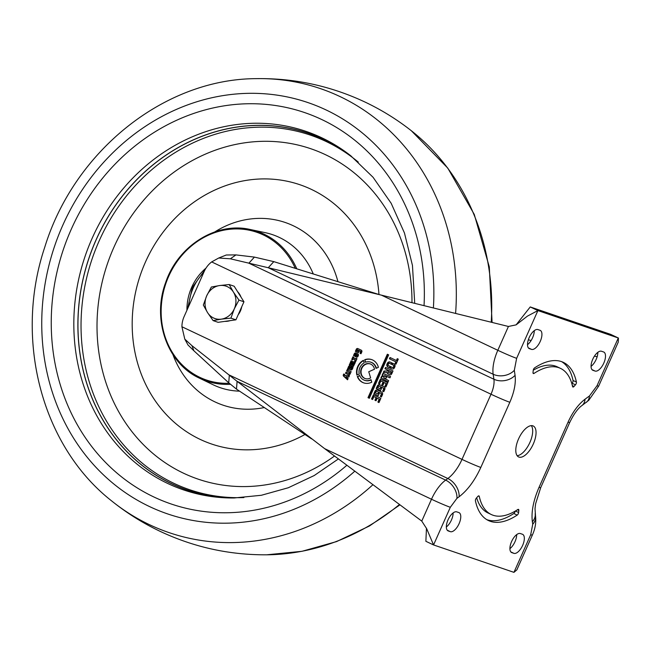 <?xml version="1.0" encoding="UTF-8"?>
<svg xmlns="http://www.w3.org/2000/svg" width="651" height="651" viewBox="0 0 651 651"><rect width="100%" height="100%" fill="white"/><g stroke="black" fill="none" stroke-linecap="round" stroke-linejoin="round"><path stroke-width="0.98" d="M561.479 361.598A87.511 39.662 115.3 0 0 534.658 367.823A2.091 0.952 115.3 0 0 533.226 370.427L533.014 372.486A2.091 0.952 115.3 0 0 533.348 373.528A2.091 0.952 115.3 0 0 534.032 373.397A80.854 36.643 -64.7 0 1 558.77 367.677A80.854 36.643 -64.7 0 1 560.527 368.393A80.854 36.643 -64.7 0 1 572.563 386.548A2.091 0.952 115.3 0 0 572.88 387.011A2.091 0.952 115.3 0 0 574.027 386.466L575.46 384.831A2.091 0.952 115.3 0 0 576.42 382.064A87.511 39.662 115.3 0 0 563.375 362.371A87.511 39.662 115.3 0 0 561.479 361.598M560.527 368.393L557.158 366.79A80.854 36.643 115.3 0 0 555.401 366.082A80.854 36.643 115.3 0 0 533.259 370.199M518.969 457.083A17.121 7.763 115.3 0 0 533.12 444.381A17.121 7.763 115.3 0 0 533.25 425.99A17.121 7.763 115.3 0 0 532.876 425.835A17.121 7.763 115.3 0 0 518.725 438.538A17.121 7.763 115.3 0 0 518.595 456.937A17.121 7.763 115.3 0 0 518.969 457.083M517.122 455.684A17.121 7.763 115.3 0 0 529.564 443.185A17.121 7.763 115.3 0 0 531.346 425.64M486.818 519.661A87.511 39.662 115.3 0 0 513.81 513.501L517.187 515.104A87.511 39.662 115.3 0 1 488.462 520.548A87.511 39.662 115.3 0 1 475.425 500.855A2.091 0.952 115.3 0 1 476.386 498.088L477.818 496.453A2.091 0.952 -64.7 0 1 478.924 495.891A2.091 0.952 -64.7 0 1 478.965 495.907A2.091 0.952 -64.7 0 1 479.274 496.379L478.404 495.964M476.662 497.779A80.854 36.643 115.3 0 0 487.941 512.931L491.318 514.534A80.854 36.643 -64.7 0 0 517.814 509.521A2.091 0.952 -64.7 0 1 518.456 509.375A2.091 0.952 -64.7 0 1 518.497 509.391A2.091 0.952 -64.7 0 1 518.831 510.441L518.619 512.5A2.091 0.952 115.3 0 1 517.187 515.104M354.022 364.804A0.627 0.561 108.8 0 1 354.347 364.47L355.234 362.656L351.141 360.719L350.702 361.712L353.688 363.128L353.412 363.811L350.401 362.387L350.018 363.25L353.005 364.666L352.728 365.349L349.717 363.925L349.27 364.934L352.427 366.432A1.09 0.976 -71.2 0 0 353.753 365.846L353.973 365.219A0.627 0.561 108.8 0 1 354.022 364.804M361.386 368.263A7.747 6.901 -71.2 0 0 365.13 378.556A7.747 6.901 -71.2 0 0 370.631 377.897L368.735 371.745L374.496 369.215A7.747 6.901 -71.2 0 0 370.134 363.885A7.747 6.901 -71.2 0 0 361.386 368.263M370.338 363.958A7.747 6.901 -71.2 0 0 361.801 368.401A7.747 6.901 -71.2 0 0 365.333 378.622M357.716 366.529A12.304 10.953 -71.2 0 0 356.878 375.098L359.23 374.073A9.57 8.52 108.8 0 1 359.922 367.571A9.57 8.52 108.8 0 1 364.186 362.827L363.413 360.32A12.304 10.953 -71.2 0 0 357.716 366.529M363.51 360.63A12.304 10.953 -71.2 0 0 358.123 366.668A12.304 10.953 -71.2 0 0 357.228 374.952M351.174 368.116A1.717 1.522 -71.2 0 0 348.415 366.806A1.717 1.522 -71.2 0 0 348.293 367.172L348.708 367.31L347.447 369.076L348.334 369.499L348.586 368.93L350.604 369.882A1.383 1.229 -71.2 0 0 352.321 369.15L353.045 367.53L352.11 367.083L351.442 368.588A0.529 0.472 108.8 0 1 350.979 368.93L350.962 368.482A1.717 1.522 -71.2 0 0 351.174 368.116M350.547 365.927A1.717 1.522 -71.2 0 0 348.708 367.31M491.318 514.534A80.854 36.643 -64.7 0 1 479.274 496.379M513.899 553.342A10.465 4.744 115.3 0 0 522.55 545.579A10.465 4.744 115.3 0 0 522.631 534.341A10.465 4.744 115.3 0 0 522.403 534.243L520.352 533.543A10.465 4.744 115.3 0 0 511.702 541.307A10.465 4.744 115.3 0 0 511.621 552.553A10.465 4.744 115.3 0 0 511.849 552.642L513.899 553.342L510.783 551.869M595.063 371.054A10.465 4.744 115.3 0 0 603.713 363.291A10.465 4.744 115.3 0 0 603.786 352.053A10.465 4.744 115.3 0 0 603.558 351.955L601.508 351.255A10.465 4.744 115.3 0 0 592.858 359.018A10.465 4.744 115.3 0 0 592.784 370.264A10.465 4.744 115.3 0 0 593.012 370.354L595.063 371.054L591.946 369.581M456.782 511.865A10.465 4.744 115.3 0 0 448.132 519.628A10.465 4.744 115.3 0 0 448.051 530.866A10.465 4.744 115.3 0 0 448.279 530.964L450.329 531.664A10.465 4.744 115.3 0 0 458.979 523.9A10.465 4.744 115.3 0 0 459.061 512.654A10.465 4.744 115.3 0 0 458.833 512.565L456.782 511.865M537.946 329.577A10.465 4.744 115.3 0 0 529.296 337.34A10.465 4.744 115.3 0 0 529.214 348.586A10.465 4.744 115.3 0 0 529.442 348.676L531.493 349.375A10.465 4.744 115.3 0 0 540.143 341.612A10.465 4.744 115.3 0 0 540.224 330.366A10.465 4.744 115.3 0 0 539.996 330.277L537.946 329.577M597.024 385.742A15.217 0.7 -156 0 0 598.668 386.124L618.263 342.1L618.45 338.048L610.622 334.354L530.24 306.938L537.905 310.568L618.287 337.983L597.024 385.742L589.472 395.946L585.054 399.185C578.422 404.271 572.758 411.92 568.063 422.133L539.052 487.298C533.372 500.456 531.143 511.938 532.363 521.752L532.738 524.218L530.703 534.699L513.94 572.351L433.558 544.936L450.321 507.284L456.929 498.357L459.11 496.762C467.589 490.26 474.823 480.487 480.82 467.434L509.831 402.269C514.274 391.975 516.015 382.983 515.063 375.31L514.314 370.313L516.642 358.327L537.905 310.568L527.424 316.126L516.113 324.865L508.423 326.468L497.82 350.287A15.217 0.7 24 0 0 516.642 358.327M513.81 513.501A2.091 0.952 115.3 0 0 515.218 511.125M575.46 384.831L572.091 383.236A2.091 0.952 115.3 0 0 573.043 380.461A87.511 39.662 115.3 0 0 561.65 361.663M509.904 548.647A10.465 4.744 115.3 0 0 516.682 534.617M591.059 366.358A10.465 4.744 115.3 0 0 597.846 352.329M446.334 526.968A10.465 4.744 115.3 0 0 453.12 512.931M527.497 344.68A10.465 4.744 115.3 0 0 534.276 330.643M513.94 572.351L516.853 569.877L532.347 535.089A15.217 0.7 -156 0 1 530.703 534.699M508.423 326.468L381.372 295.131L497.82 350.287A30.434 13.793 115.3 0 0 493.165 374.252L493.914 379.248A19.025 8.626 -64.7 0 1 491.009 394.229L461.998 459.386A28.538 12.93 -64.7 0 1 447.839 478.518L445.658 480.113A28.538 12.93 115.3 0 0 431.499 499.244L421.767 521.101L426.69 528.734L433.558 544.936M426.47 528.173L425.868 541.298L433.192 544.765M530.24 306.938L516.113 324.865M381.372 295.131L268.253 267.732L273.811 261.637L379.663 294.716M459.11 496.762A15.217 10.4 53.8 0 0 447.839 478.518L229.339 375.033L228.721 382.804L236.484 389.119L237.102 381.34L191.955 345.681L184.778 339.106L181.914 326.745A22.826 20.319 108.8 0 1 184.119 316.573L204.219 271.434A22.826 20.319 108.8 0 1 211.656 261.922L218.728 258.008L230.364 258.797L268.253 267.732L493.165 374.252A15.217 11.238 -8.5 0 0 514.314 370.313M352.728 365.349L353.143 365.488L353.005 364.666M357.293 376.457A12.304 10.953 -71.2 0 0 363.657 382.869A12.304 10.953 -71.2 0 0 371.77 382.17L370.997 379.655A9.57 8.52 108.8 0 1 364.544 380.282A9.57 8.52 108.8 0 1 359.637 375.432L357.7 376.595A12.304 10.953 -71.2 0 0 363.86 382.934M378.386 367.351A12.304 10.953 -71.2 0 0 371.607 359.572A12.304 10.953 -71.2 0 0 364.658 359.751L365.431 362.257A9.57 8.52 108.8 0 1 370.72 362.159A9.57 8.52 108.8 0 1 376.034 368.376L378.386 367.351M398.282 359.149L397.248 358.66L396.418 360.524L389.998 357.489L389.42 358.782L395.857 361.826L395.027 363.689L396.044 364.169L398.282 359.149M390.12 362.086A2.278 2.026 -71.2 0 0 387.353 363.299L387.003 364.08A2.278 2.026 -71.2 0 0 387.915 367.026L389.518 367.791L390.144 366.391L388.582 365.65A0.911 0.814 108.8 0 1 388.224 364.47L388.476 363.893A0.911 0.814 108.8 0 1 389.583 363.404L391.137 364.145L391.723 362.843L390.12 362.086A2.278 2.026 -71.2 0 0 387.768 363.437L387.418 364.218A2.278 2.026 -71.2 0 0 388.33 367.164L389.542 367.742M394.856 366.847A2.278 2.026 -71.2 0 0 393.945 363.901L392.341 363.136L391.764 364.438L393.318 365.178A0.911 0.814 108.8 0 1 393.684 366.358L393.424 366.936A0.911 0.814 108.8 0 1 392.317 367.424L390.763 366.684L390.144 368.084L391.739 368.84A2.278 2.026 -71.2 0 0 394.506 367.628L394.856 366.847M391.707 373.853L393.001 370.948L385.555 367.424L384.961 368.751L387.98 370.183L387.63 370.964L383.984 371.046L383.317 372.527L387.19 372.616A1.644 1.465 -71.2 0 0 387.996 373.91L389.713 374.724A1.644 1.465 -71.2 0 0 391.707 373.853M389.957 377.832L390.535 376.538L382.886 373.438L382.161 375.074L383.919 376.612L381.681 376.221L380.892 377.995L388.11 381.934L388.688 380.64L383.406 377.873L386.035 378.288L386.515 377.222L384.529 375.537L389.957 377.832M385.937 386.946L387.817 382.723L380.355 379.183L378.491 383.382L379.557 383.887L380.868 380.957L383.073 381.999L381.901 384.627L383 385.148L384.139 382.585L386.141 383.529L384.847 386.434L385.937 386.946M384.774 389.501A2.099 1.863 -71.2 0 0 383.935 386.784L379.867 384.855A2.099 1.863 -71.2 0 0 377.328 385.97L376.213 388.484L380.542 390.535L381.576 388.208L380.51 387.703L380.054 388.72L377.808 387.662L378.239 386.702A0.911 0.814 108.8 0 1 379.338 386.214L383.187 388.037A0.911 0.814 108.8 0 1 383.553 389.217L382.682 391.178L383.789 391.707L384.774 389.501M382.43 394.766A2.099 1.863 -71.2 0 0 381.592 392.048L377.523 390.12A2.099 1.863 -71.2 0 0 374.984 391.235L373.869 393.749L378.198 395.8L379.232 393.473L378.166 392.968L377.71 393.985L375.464 392.927L375.896 391.967A0.911 0.814 108.8 0 1 376.994 391.479L380.843 393.302A0.911 0.814 108.8 0 1 381.209 394.482L380.33 396.443L381.445 396.972L382.43 394.766M361.801 351.947A1.367 1.221 -71.2 0 0 361.248 350.173L357.92 348.594A1.367 1.221 -71.2 0 0 356.26 349.318L355.365 351.345L358.4 352.777L359.189 351.003L358.294 350.58L357.96 351.337L356.699 350.743L357.554 349.823L360.548 351.239L360.068 353.314L360.996 353.753L361.801 351.947M355.666 354.071L356.073 354.266L355.096 356.463L356.349 357.057A1.367 1.221 -71.2 0 0 358.001 356.325L358.31 355.633A1.367 1.221 -71.2 0 0 357.765 353.867L355.967 353.013A1.367 1.221 -71.2 0 0 354.307 353.737L353.509 355.527L354.388 355.942L355.112 354.315L356.488 354.404L355.503 356.602L355.096 356.463M353.892 357.253L352.915 356.789L351.743 359.417L352.679 359.857L353.094 358.913L354.925 359.775L354.64 361.403L355.568 361.834L356.968 358.693L356.016 358.245L355.739 358.864L353.615 357.863L353.892 357.253M350.124 373.967L351.158 371.656L347.146 369.76L346.617 370.956L349.335 372.25L349.343 373.235L348.822 373.495L346.023 372.169L345.518 373.292L348.472 374.691A1.367 1.221 -71.2 0 0 350.124 373.967M348.822 377.035L349.408 375.725L344.696 375.456L344.664 374.439L343.728 374L343.346 374.862A1.09 0.976 -71.2 0 0 343.565 376.123L347.536 379.793L348.098 378.54L345.95 376.742L348.822 377.035M348.293 367.172L348.09 367.636M387.337 354.234L368.002 397.663L369.329 398.29L388.663 354.86L387.337 354.234M379.183 399.153L377.897 402.058L378.98 402.57L380.859 398.339L373.405 394.807L371.534 399.006L372.6 399.511L373.91 396.573L376.115 397.623L374.943 400.251L376.042 400.772L377.181 398.209L379.598 399.291L378.304 402.196L378.996 402.53M456.929 498.357A15.217 10.4 53.8 0 0 445.658 480.113L237.102 381.34L324.629 448.629L431.499 499.244A15.217 0.7 24 0 0 450.321 507.284M421.767 521.101L324.629 448.629M528.327 339.822L531.118 340.506M594.453 356.13L597.138 356.789M273.811 261.637L254.427 257.104L248.869 263.191L493.914 379.248A15.217 11.238 -8.5 0 0 515.063 375.31M230.364 258.797L235.947 254.899L254.427 257.104M235.947 254.899L226.279 255.005L218.728 258.008M350.018 363.25L353.412 364.804M350.791 362.574L350.425 363.388M353.444 363.819L354.095 363.266L353.688 363.128M350.702 361.712L354.095 363.266M351.532 360.906L351.109 361.85M349.27 364.934L352.712 366.505M350.108 364.112L349.677 365.073M359.751 375.7L357.7 376.595M364.747 380.347A9.57 8.52 -71.2 0 0 364.951 380.42A9.57 8.52 -71.2 0 0 371.094 379.956M364.658 359.751L365.764 362.143M371.811 359.645A12.304 10.953 -71.2 0 0 365.073 359.889M376.376 368.23A9.57 8.52 -71.2 0 0 371.135 362.298A9.57 8.52 -71.2 0 0 370.924 362.233M396.418 360.524L396.833 360.67L397.639 358.847M395.027 363.689L396.068 364.129M395.857 361.826L396.264 361.964L395.434 363.828M389.42 358.782L396.264 361.964M390.388 357.668L389.835 358.921M389.583 363.404L391.161 364.096M390.144 368.084L392.146 368.979M391.153 366.871L390.551 368.222M392.472 367.473L392.724 367.563A0.911 0.814 -71.2 0 0 393.831 367.074L393.424 366.936M393.684 366.358L393.831 367.074M394.091 366.497A0.911 0.814 -71.2 0 0 393.725 365.317L393.318 365.178M391.764 364.438L393.725 365.317M392.732 363.323L392.171 364.576M387.19 372.616L387.597 372.754A1.644 1.465 -71.2 0 0 388.411 374.056L390.055 374.83M387.597 372.754L387.101 372.429M383.984 371.046L384.391 371.184L383.797 372.51M387.63 370.964L384.391 371.184M387.98 370.183L388.045 371.103M384.961 368.751L388.387 370.321M385.945 367.612L385.376 368.897M384.529 375.537L389.973 377.8M380.892 377.995L388.142 381.868M381.681 376.221L382.088 376.359L381.299 378.133M383.919 376.612L382.088 376.359M382.161 375.074L384.326 376.75M383.284 373.601L382.568 375.212M384.847 386.434L385.953 386.906M386.141 383.529L386.556 383.667L385.262 386.572M384.139 382.585L386.556 383.667M381.901 384.627L383.016 385.099M383.073 381.999L383.48 382.137L382.308 384.765M380.868 380.957L383.48 382.137M378.491 383.382L379.582 383.846M380.745 379.37L378.898 383.52M382.682 391.178L383.813 391.658M383.553 389.217L383.96 389.355L383.089 391.316M383.96 389.355A0.911 0.814 -71.2 0 0 383.594 388.175L383.187 388.037M379.338 386.214L383.594 388.175M380.054 388.72L380.9 387.89M376.213 388.484L380.558 390.486M379.899 384.871A2.099 1.863 -71.2 0 0 377.735 386.108L376.62 388.623M380.33 396.443L381.47 396.923M381.209 394.482L381.616 394.62L380.745 396.581M381.616 394.62A0.911 0.814 -71.2 0 0 381.25 393.44L380.843 393.302M376.994 391.479L381.25 393.44M377.71 393.985L378.548 393.155M373.869 393.749L378.215 395.751M377.556 390.136A2.099 1.863 -71.2 0 0 375.391 391.373L374.276 393.888M360.068 353.314L361.012 353.705M360.735 351.833L361.142 351.971L360.483 353.452M361.142 351.971L360.548 351.239M357.554 349.823L360.963 351.385M357.96 351.337L358.685 350.767M355.365 351.345L358.416 352.736M358.017 348.643A1.367 1.221 -71.2 0 0 356.675 349.465L355.772 351.483M356.073 354.266L356.488 354.404M353.509 355.527L354.413 355.902M356.064 353.054A1.367 1.221 -71.2 0 0 354.722 353.875L353.924 355.666M355.503 356.602L356.658 357.147M353.306 356.976L352.158 359.555L351.743 359.417M355.739 358.864L356.406 358.432M354.64 361.403L355.584 361.793M355.104 360.361L355.511 360.499L355.055 361.541M355.511 360.499L354.925 359.775M353.094 358.913L355.332 359.913M352.158 359.555L352.696 359.808M345.518 373.292L348.781 374.789M346.405 372.356L345.925 373.438M348.863 373.503L349.343 373.235M349.522 372.836L349.75 373.373M349.929 372.974L349.335 372.25M346.617 370.956L349.75 372.388M347.536 369.947L347.024 371.094M349.359 375.839L344.794 375.481M344.119 374.187L343.761 375A1.09 0.976 -71.2 0 0 343.972 376.27L347.618 379.623M350.954 369.996L348.586 368.93M347.447 369.076L348.35 369.451M347.829 368.222L347.854 369.223M348.497 367.774L348.236 368.368M351.296 369.036L351.385 369.068A0.529 0.472 -71.2 0 0 351.849 368.726L351.442 368.588M352.5 367.27L351.849 368.726M368.002 397.663L369.345 398.241M387.727 354.421L368.417 397.802M377.897 402.058L378.304 402.196M377.181 398.209L379.598 399.291M374.943 400.251L376.066 400.723M376.115 397.623L376.522 397.761L375.35 400.389M373.91 396.573L376.522 397.761M371.534 399.006L372.624 399.47M373.796 394.994L371.941 399.144M184.778 339.106L188.001 344.997L193.908 350.791L191.955 345.681M228.721 382.804L193.908 350.791M311.609 438.88L236.484 389.119M389.567 370.875L391.178 371.697L390.73 373.096L388.59 372.592L389.135 370.728L391.666 372.071L391.145 373.243L390.258 373.365M356.87 354.689L357.855 355.161A1.538 1.367 108.8 0 1 357.391 356.219L356.349 355.845L356.87 354.689L357.44 355.023A1.538 1.367 108.8 0 1 356.976 356.081L357.301 356.243M349.75 366.871L350.726 367.579L349.872 368.442L349.001 368.027L349.441 367.026L350.319 367.441L349.872 368.442M234.035 497.982L227.549 497.836A188.416 167.73 108.8 0 1 171.327 483.636A188.416 167.73 108.8 0 1 96.088 239.804A188.416 167.73 108.8 0 1 324.434 139.745A188.416 167.73 108.8 0 1 345.535 151.919L350.759 155.768A189.433 168.633 -71.2 0 0 321.7 137.752A189.433 168.633 -71.2 0 0 92.125 238.339A189.433 168.633 -71.2 0 0 167.763 483.49A189.433 168.633 -71.2 0 0 234.035 497.982L261.336 495.281L288.312 487.745L314.238 475.523L338.422 458.922M351.174 156.102A188.334 167.657 -71.2 0 0 324.401 139.819A188.334 167.657 -71.2 0 0 96.153 239.828A188.334 167.657 -71.2 0 0 171.359 483.563A188.334 167.657 -71.2 0 0 234.572 497.974M358.31 162.123A187.293 166.737 -71.2 0 0 326.118 141.495A187.293 166.737 -71.2 0 0 99.131 240.96A187.293 166.737 -71.2 0 0 173.923 483.343A187.293 166.737 -71.2 0 0 243.905 497.567M411.977 302.682A174.549 155.386 -71.2 0 0 325.41 154.661A174.549 155.386 -71.2 0 0 113.868 247.347A174.549 155.386 -71.2 0 0 183.574 473.228A174.549 155.386 -71.2 0 0 334.533 456.017M186.935 310.258A49.46 44.032 108.8 0 1 206.009 268.098M230.063 320.65A17.121 15.242 108.8 0 1 227.508 321.244A17.121 15.242 108.8 0 1 224.929 321.366M237.615 291.705A17.121 15.242 108.8 0 1 240.984 297.059M241.757 306.719A17.121 15.242 108.8 0 1 238.16 314.791M229.176 284.528L219.615 285.545A17.121 15.242 108.8 0 1 233.408 292.079L229.176 284.528L234.173 286.237L243.954 301.787L235.922 319.828L218.109 322.318L213.113 320.609L221.356 319.145A17.121 15.242 108.8 0 1 207.563 312.61A17.121 15.242 108.8 0 1 206.692 295.814L203.332 305.059L207.563 312.61L213.113 320.609M234.279 308.875A17.121 15.242 108.8 0 1 221.356 319.145L230.918 318.127L234.279 308.875L238.95 300.087L233.408 292.079A17.121 15.242 108.8 0 1 234.279 308.875M219.615 285.545A17.121 15.242 -71.2 0 0 206.692 295.814L211.363 287.018L219.615 285.545M235.922 319.828L230.918 318.127M243.954 301.787L238.95 300.087M515.437 510.994L518.619 512.5M576.42 382.064L573.043 380.461M572.375 385.685L574.027 386.466M533.006 372.917L534.032 373.397M511.849 552.642L511.409 552.43M593.012 370.354L592.565 370.142M448.279 530.964L447.839 530.752M447.221 530.183L450.329 531.664M529.442 348.676L529.003 348.464M528.376 347.894L531.493 349.375M598.668 386.124L588.724 400.349L581.799 405.646C577.754 408.592 573.718 414.215 569.706 422.515L540.696 487.68L535.627 503.728L535.016 508.724L535.529 516.153A15.217 11.238 171.5 0 1 532.738 524.218M535.155 513.688A15.217 11.238 171.5 0 1 532.363 521.752M540.696 487.68A15.217 0.7 -156 0 1 539.052 487.298M569.706 422.515A15.217 0.7 -156 0 1 568.063 422.133M581.799 405.646A15.217 10.4 -126.2 0 0 585.054 399.185M586.209 402.408A15.217 10.4 -126.2 0 0 589.472 395.946M211.656 261.922L491.009 394.229A15.217 0.7 24 0 0 509.831 402.269M181.914 326.745L461.998 459.386A15.217 0.7 24 0 0 480.82 467.434M517.423 509.774L518.831 510.441M387.353 363.299L387.768 363.437M387.418 364.218L387.003 364.08M387.915 367.026L388.33 367.164M387.996 373.91L388.411 374.056M377.328 385.97L377.735 386.108M374.984 391.235L375.391 391.373M356.26 349.318L356.675 349.465M354.307 353.737L354.722 353.875M343.565 376.123L343.972 376.27M343.346 374.862L343.761 375M351.385 369.068L350.979 368.93M391.145 373.243L390.73 373.096M391.666 372.071L391.251 371.933M391.593 371.835L391.178 371.697M357.399 354.941L357.806 355.08M357.391 356.219L356.976 356.081M357.855 355.161L357.44 355.023M350.62 367.229L350.205 367.091M350.319 367.441L350.726 367.579M350.181 367.026L349.774 366.879M433.387 307.964A217.296 193.445 -71.2 0 0 326.094 109.954A217.296 193.445 -71.2 0 0 62.74 225.344A217.296 193.445 -71.2 0 0 149.51 506.559A217.296 193.445 -71.2 0 0 354.828 471.161M424.037 305.653A206.766 184.07 -71.2 0 0 321.806 119.556A206.766 184.07 -71.2 0 0 71.219 229.355A206.766 184.07 -71.2 0 0 153.782 496.941A206.766 184.07 -71.2 0 0 346.893 465.237M455.594 313.44A234.547 208.8 -71.2 0 0 340.001 96.56A234.547 208.8 -71.2 0 0 255.843 78.649C163.889 79.08 74.263 151.317 44.813 247.03C13.834 339.098 41.501 446.122 111.785 501.034A234.547 208.8 -71.2 0 0 149.404 524.649A234.547 208.8 -71.2 0 0 372.958 484.686M111.785 501.034C126.725 513.045 142.854 523.16 160.179 531.371C193.917 547.231 229.421 555.043 266.698 554.807A234.742 208.971 -71.2 0 0 399.494 504.484M491.228 322.229A234.742 208.971 -71.2 0 0 411.334 130.745C396.955 119.442 381.51 109.873 364.991 102.044C330.415 85.802 294.04 77.998 255.843 78.649M378.972 294.496A136.954 121.924 -71.2 0 0 311.398 189.392A136.954 121.924 -71.2 0 0 145.417 262.117A136.954 121.924 -71.2 0 0 200.109 439.36A136.954 121.924 -71.2 0 0 304.92 434.518M337.926 281.647A96.486 85.891 -71.2 0 0 293.284 225.759A96.486 85.891 -71.2 0 0 214.822 231.902M172.954 354.649A96.486 85.891 -71.2 0 0 214.879 401.854A96.486 85.891 -71.2 0 0 264.046 407.599M313.261 273.933A80.854 71.976 -71.2 0 0 279.312 237.42A80.854 71.976 -71.2 0 0 265.087 232.627L250.139 229.477A78.999 70.324 108.8 0 1 264.046 234.165A78.999 70.324 108.8 0 1 296.766 268.79M230.544 384.293A78.999 70.324 108.8 0 1 199.849 378.345A78.999 70.324 108.8 0 1 199.434 378.15L213.186 384.79A80.854 71.976 -71.2 0 0 213.609 384.993A80.854 71.976 -71.2 0 0 239.487 391.153M295.253 268.318A78.047 69.478 -71.2 0 0 263.264 234.897A78.047 69.478 -71.2 0 0 168.682 276.341A78.047 69.478 -71.2 0 0 199.849 377.352A78.047 69.478 -71.2 0 0 229.282 383.268M203.698 272.606A47.564 42.339 -71.2 0 0 188.749 306.173M535.529 516.153C536.286 522.452 535.22 528.758 532.347 535.089M425.868 541.298L433.371 544.863M610.646 334.362L618.45 338.048M353.827 363.95L353.412 363.811M364.951 380.42L364.544 380.282M371.135 362.298L370.72 362.159M389.916 363.518L389.51 363.38M392.805 367.595L392.39 367.449M387.443 372.527L387.028 372.388M379.679 386.328L379.264 386.189M377.328 391.593L376.921 391.454M357.92 349.945L357.513 349.807M356.04 354.201L355.625 354.063M349.237 373.633L348.822 373.495M345.111 375.603L344.696 375.456M351.345 369.06L350.93 368.922M390.633 373.495L390.218 373.357M414.72 303.358L412.457 265.47L404.474 233.034L391.178 203.299L373.056 177.267L350.759 155.768M266.698 554.807L301.974 551.307L336.559 541.591L369.516 525.951L399.966 504.834M492.083 322.44L489.292 266.861L474.262 214.407L447.79 168.113L411.334 130.745M199.434 378.15C167.299 363.6 151.756 319.551 165.614 282.632C177.829 245.842 216.401 221.527 250.139 229.477M205.057 269.734L192.362 287.4L187.569 308.826"/></g></svg>
